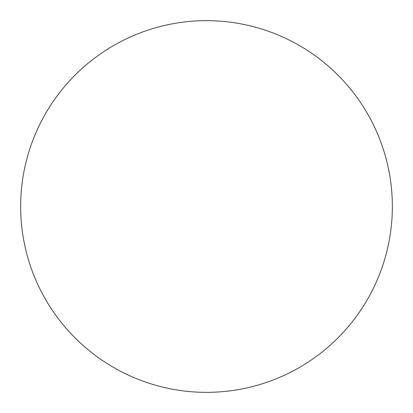 <?xml version="1.0" encoding="UTF-8"?>
<svg xmlns="http://www.w3.org/2000/svg" width="413" height="413" viewBox="0 0 413 413"><rect width="100%" height="100%" fill="white"/><g stroke="black" fill="none" stroke-linecap="round" stroke-linejoin="round"><path stroke-width="0.62" d="M20.65 206.5A185.85 185.85 0 0 1 206.5 20.65A185.85 185.85 0 0 1 392.35 206.5A185.85 185.85 0 0 1 206.5 392.35A185.85 185.85 0 0 1 20.65 206.5"/></g></svg>

